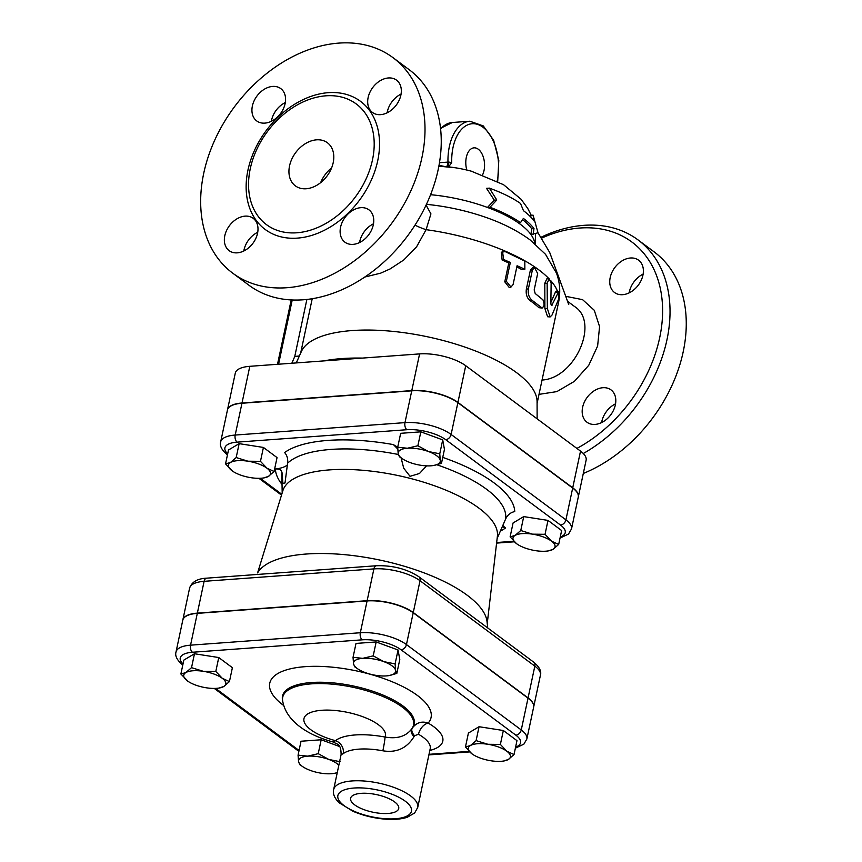 <?xml version="1.0" encoding="UTF-8"?>
<svg xmlns="http://www.w3.org/2000/svg" width="862" height="862" viewBox="0 0 862 862"><rect width="100%" height="100%" fill="white"/><g stroke="black" fill="none" stroke-linecap="round" stroke-linejoin="round"><path stroke-width="1.29" d="M401.078 94.066A20.138 14.676 -53.4 0 0 387.329 111.769A20.138 14.676 -53.4 0 0 387.135 112.814M373.505 223.786A20.138 14.676 -53.4 0 0 359.562 242.534M257.749 232.255A20.138 14.676 -53.4 0 0 244 249.958A20.138 14.676 -53.4 0 0 243.795 251.004M285.322 102.535A20.138 14.676 -53.4 0 0 271.368 121.283M448.542 166.872L451.731 162.649L448.79 162.056L439.501 162.681M439.049 165.321L444.673 166.506M303.047 766.868L299.793 764.669L298.554 761.652L298.069 755.144L307.777 756.157A21.485 7.844 -168 0 0 298.554 761.652A21.485 7.844 -168 0 0 303.047 766.868A21.485 7.844 -168 0 0 310.363 770.434A21.485 7.844 -168 0 0 331.396 773.72A21.485 7.844 -168 0 0 333.906 773.419A21.485 7.844 -168 0 0 337.29 772.514M318.229 753.668L328.799 759.444A21.485 7.844 -168 0 0 307.777 756.157L318.229 753.668L321.181 739.768L339.542 746.514M338.841 765.208A21.485 7.844 -168 0 0 328.799 759.444L340.124 761.717M337.247 772.708L334.003 773.408M472.829 754.444L471.902 753.797A21.485 7.844 -168 0 0 472.829 754.444A21.485 7.844 -168 0 0 490.866 760.758A21.485 7.844 -168 0 0 503.699 761.006A21.485 7.844 -168 0 0 508.321 759.487L503.699 761.006M465.458 746.977L470.415 745.544A21.485 7.844 -168 0 0 471.902 753.797L465.458 746.977L468.411 733.066L479.056 726.72L476.104 740.63L487.87 744.272A21.485 7.844 -168 0 0 470.415 745.544L476.104 740.63M506.834 751.233L514.021 754.562L508.321 759.487A21.485 7.844 -168 0 0 506.834 751.233A21.485 7.844 -168 0 0 487.87 744.272L500.38 744.423L506.834 751.233M358.032 669.052L354.778 666.854L353.539 663.848A21.485 7.844 -168 0 0 358.032 669.052A21.485 7.844 -168 0 0 365.348 672.629A21.485 7.844 -168 0 0 386.37 675.905A21.485 7.844 -168 0 0 388.891 675.614A21.485 7.844 -168 0 0 395.593 670.41L396.822 673.427L388.988 675.592M383.784 661.628L395.098 663.902L395.593 670.41A21.485 7.844 -168 0 0 383.784 661.628A21.485 7.844 -168 0 0 362.762 658.342L373.214 655.863L383.784 661.628M353.043 657.34L362.762 658.342A21.485 7.844 -168 0 0 353.539 663.848L353.043 657.34L356.006 643.429L376.166 641.953L373.214 655.863M321.181 739.768L301.021 741.234L298.069 755.144M479.056 726.72L503.343 730.513L516.974 740.652L514.021 754.562M503.343 730.513L500.38 744.423M376.166 641.953L398.061 650.002L395.098 663.902M398.061 650.002L399.785 659.516L396.822 673.427M203.292 671.304L215.802 671.455L222.245 678.275A21.485 7.844 -168 0 0 203.292 671.304A21.485 7.844 -168 0 0 185.826 672.586L191.526 667.662L203.292 671.304M229.432 681.594L223.743 686.518A21.485 7.844 -168 0 0 222.245 678.275L229.432 681.594L232.395 667.684L218.754 657.544L215.802 671.455M223.743 686.518L219.11 688.038A21.485 7.844 -168 0 0 223.743 686.518M188.207 681.443L180.88 674.009L185.826 672.586A21.485 7.844 -168 0 0 187.323 680.829A21.485 7.844 -168 0 0 188.239 681.476A21.485 7.844 -168 0 0 206.277 687.79A21.485 7.844 -168 0 0 219.11 688.038M191.526 667.662L194.478 653.752L183.832 660.098L180.88 674.009M194.478 653.752L218.754 657.544M517.491 544.331L516.564 543.685A21.485 7.844 -168 0 0 517.491 544.331A21.485 7.844 -168 0 0 535.517 550.656A21.485 7.844 -168 0 0 548.351 550.893A21.485 7.844 -168 0 0 552.984 549.374L548.351 550.893M510.121 536.864L515.067 535.442A21.485 7.844 -168 0 0 516.564 543.685L510.121 536.864L513.073 522.965L523.719 516.607L520.767 530.518L532.533 534.16A21.485 7.844 -168 0 0 515.067 535.442L520.767 530.518M551.486 541.131L558.673 544.45L552.984 549.374A21.485 7.844 -168 0 0 551.486 541.131A21.485 7.844 -168 0 0 532.533 534.16L545.043 534.311L551.486 541.131M402.683 458.94L399.429 456.752L398.201 453.735A21.485 7.844 -168 0 0 402.683 458.94A21.485 7.844 -168 0 0 410.01 462.517A21.485 7.844 -168 0 0 431.032 465.803A21.485 7.844 -168 0 0 433.554 465.502A21.485 7.844 -168 0 0 440.256 460.308L441.484 463.314L433.64 465.491M428.446 451.526L439.76 453.8L440.256 460.308A21.485 7.844 -168 0 0 428.446 451.526A21.485 7.844 -168 0 0 407.414 448.24L417.876 445.751L428.446 451.526M397.705 447.227L407.414 448.24A21.485 7.844 -168 0 0 398.201 453.735L397.705 447.227L400.668 433.317L420.828 431.84L417.876 445.751M523.719 516.607L547.995 520.4L561.636 530.55L558.673 544.45M547.995 520.4L545.043 534.311M420.828 431.84L442.712 439.889L439.76 453.8M442.712 439.889L444.447 449.414L441.484 463.314M227.493 409.816L235.294 373.127A33.866 12.359 12 0 1 249.808 366.318L419.589 353.905A33.866 12.359 12 0 1 465.728 365.725L580.525 451.117A33.866 12.359 12 0 1 586.128 460.168L578.327 496.857A33.866 12.359 -168 0 0 572.724 487.806L457.927 402.414A33.866 12.359 -168 0 0 411.788 390.594L242.006 403.007A33.866 12.359 -168 0 0 227.493 409.816A33.866 12.359 -168 0 0 227.471 409.935M247.944 461.202L260.464 461.342L266.908 468.163A21.485 7.844 -168 0 0 247.944 461.202A21.485 7.844 -168 0 0 230.488 462.474L236.177 457.55L247.944 461.202M274.094 471.492L268.405 476.406A21.485 7.844 -168 0 0 266.908 468.163L274.094 471.492L277.047 457.582L263.416 447.443L260.464 461.342M268.405 476.406L263.772 477.925A21.485 7.844 -168 0 0 268.405 476.406M232.869 471.342L225.532 463.896L230.488 462.474A21.485 7.844 -168 0 0 231.986 470.717A21.485 7.844 -168 0 0 232.902 471.363A21.485 7.844 -168 0 0 250.939 477.688A21.485 7.844 -168 0 0 263.772 477.925M236.177 457.55L239.14 443.65L228.495 449.996L225.532 463.896M239.14 443.65L263.416 447.443M367.083 600.943L360.327 632.74L190.545 645.164A33.866 12.359 -168 0 0 176.02 651.963L182.787 620.166A33.866 12.359 12 0 1 197.301 613.367L367.083 600.943A33.866 12.359 12 0 1 413.21 612.774L528.018 698.155A33.866 12.359 12 0 1 533.621 707.217L526.854 739.014A33.866 12.359 -168 0 0 521.262 729.952L406.455 644.571A33.866 12.359 -168 0 0 360.327 632.74A5.377 3.114 85.8 0 0 362.234 639.83A28.489 10.398 12 0 1 401.056 649.776A5.377 3.911 -53.4 0 0 406.455 644.571L413.21 612.774M361.135 793.342A24.599 8.976 12 0 1 386.661 797.662A24.599 8.976 12 0 1 398.74 808.405A24.599 8.976 12 0 1 372.793 812.176A24.599 8.976 12 0 1 350.618 798.18A24.599 8.976 12 0 1 361.135 793.342M412.133 728.325A10.743 5.808 -146.7 0 0 414.536 735.717L418.501 734.262A10.743 6.637 119.9 0 1 428.166 723.089C421.981 720.901 416.734 722.496 412.413 727.873M412.327 727.991L412.801 727.312A67.322 24.567 12 0 0 353.452 686.012A67.322 24.567 12 0 0 282.445 699.61L282.413 699.427M411.594 729.112A10.743 5.775 -146.7 0 0 413.986 736.719L414.536 735.717M411.767 728.843C406.056 736.417 397.145 739.154 385.045 737.042A10.743 0.679 -79.4 0 1 382.857 750.802C396.434 753.011 406.81 748.313 413.986 736.719M343.184 753.7L341.093 754.616C341.083 743.206 337.128 744.585 333.432 742.085L335.437 740.673A41.624 15.193 12 0 1 304.685 716.828A41.624 15.193 12 0 1 351.933 713.38A41.624 15.193 12 0 1 385.045 737.042A53.713 19.6 -168 0 0 335.437 740.673A10.743 9.568 -128.2 0 1 343.184 753.7A42.971 15.678 12 0 1 382.857 750.802M533.643 707.088A33.866 12.359 -168 0 0 533.675 706.969A33.866 12.359 -168 0 0 528.072 697.918L413.264 612.526A33.866 12.359 -168 0 0 367.137 600.695L197.355 613.119A33.866 12.359 -168 0 0 182.841 619.918A33.866 12.359 -168 0 0 182.809 620.047M457.873 402.662L451.117 434.459A33.866 12.359 -168 0 0 404.978 422.628L235.197 435.051A33.866 12.359 -168 0 0 220.683 441.85L227.439 410.053A33.866 12.359 12 0 1 241.963 403.254L411.745 390.831A33.866 12.359 12 0 1 457.873 402.662L572.68 488.054A33.866 12.359 12 0 1 578.273 497.105L571.517 528.902A33.866 12.359 -168 0 0 565.914 519.851L451.117 434.459A5.377 3.911 126.6 0 1 445.708 439.674L560.515 525.055A5.377 3.911 -53.4 0 0 565.914 519.851L572.68 488.054M287.412 464.93A37.605 13.717 12 0 1 275.387 468.982A121.995 44.512 -168 0 0 282.036 484.487M397.727 447.162A37.605 13.717 12 0 1 393.406 444.598A121.995 44.512 -168 0 0 284.611 452.561C287.111 455.384 288.102 458.94 287.585 463.217L285.01 482.968L282.876 483.366L282.079 473.022C281.658 470.027 279.428 468.68 275.387 468.982M500.445 531.078A121.995 44.512 -168 0 0 505.509 527.986A37.605 13.717 12 0 1 502.891 525.421M505.509 527.986L502.33 526.725M497.115 538.556L505.585 519.107C507.524 514.959 510.573 512.437 514.743 511.565A121.995 44.512 -168 0 0 442.745 457.388M426.55 465.857L419.503 473.475L410.032 476.32L403.718 468.195L401.089 457.884M397.759 449.005L393.406 444.598M487.235 623.582L497.396 536.186A109.711 40.029 -168 0 0 442.378 488.732A109.711 40.029 -168 0 0 329.575 469.887A109.711 40.029 -168 0 0 282.898 490.597L257.587 572.918A118.116 43.1 -168 0 1 306.344 554.018A118.116 43.1 -168 0 1 423.479 572.648A118.116 43.1 -168 0 1 487.041 621.696L487.709 627.935M306.883 299.416L294.761 356.469L299.383 355.963M296.259 362.924L301.377 351.524A120.863 44.102 12 0 1 427.681 336.827A120.863 44.102 12 0 1 537.08 401.627L537.134 418.835M364.723 277.058L380.692 273.146L390.13 268.922L403.804 259.958L416.583 246.834L426.097 229.669A26.862 8.749 22.8 0 1 414.988 225.154M550.139 316.925L547.585 316.742L544.892 308.477L544.795 283.286L546.82 278.846L549.18 278.846L547.144 283.264L547.348 308.564L550.139 316.925L552.057 314.996L558.662 298.995L558.835 291.41L551.691 305.504M550.872 302.433L555.408 292.132L556.259 291.14L558.835 291.41M510.983 287.068L509.27 287.531L504.766 281.809L508.774 262.975A120.863 44.102 -168 0 0 502.147 260.044L501.253 252.189L505.229 251.629L524.818 261.111L524.861 269.256L517.081 265.733L513.084 284.557L510.983 287.068L506.328 281.292L510.336 262.457L503.559 259.462L502.578 251.607M524.861 269.256L521.305 269.31A120.863 44.102 -168 0 0 516.834 266.918M530.356 270.28L532.5 267.748L534.526 267.5L532.382 270.011L528.384 288.845C527.749 293.802 528.956 297.595 531.994 300.224L542.176 308.068L538.933 307.691A120.863 44.102 -168 0 0 529.85 300.418C526.887 297.832 525.712 294.071 526.359 289.115L530.356 270.28L532.382 270.011M489.993 207.246L487.461 207.451A85.941 31.355 12 0 1 518.288 222.816L520.497 222.633L523.385 218.42A88.161 32.174 12 0 1 533.987 228.581L533.158 234.281L530.884 234.475A85.941 31.355 12 0 1 530.949 234.572L538.017 232.783L533.093 215.166L533.998 220.877A86.222 31.463 -168 0 0 523.471 210.705L520.529 203.475A83.668 30.526 -168 0 0 489.379 188.131L496.792 200.006L489.993 207.246A88.635 32.336 12 0 1 520.497 222.633M533.987 228.581L531.692 228.753A85.457 31.183 -168 0 0 522.609 219.67M489.379 188.131L486.524 188.336L494.303 200.189L496.792 200.006M533.093 215.166L530.539 215.349L531.014 217.299M430.58 194.704A85.941 31.355 12 0 1 487.461 207.451L494.303 200.189M518.288 222.816A85.941 31.355 12 0 1 530.884 234.475L531.692 228.753M551.109 304.814L552.337 304.9C551.486 306.01 551.001 305.342 550.861 302.885L551.141 283.048L549.18 278.846M508.774 262.975L510.336 262.457M538.933 307.691L541.282 307.659C544.31 307.4 544.87 304.782 542.941 299.836L535.205 293.511L534.181 289.955L537.662 273.566L534.526 267.5M541.627 238.127A128.912 93.936 126.6 0 1 579.857 228.031A128.912 93.936 126.6 0 1 662.598 312.356A128.912 93.936 126.6 0 1 576.904 448.423M642.933 275.14A20.138 14.676 126.6 0 1 631.059 291.819A20.138 14.676 126.6 0 1 614.541 292.509A20.138 14.676 126.6 0 1 610.199 277.542A20.138 14.676 126.6 0 1 622.062 260.863A20.138 14.676 126.6 0 1 638.591 260.184A20.138 14.676 126.6 0 1 642.933 275.14M595.092 424.406A20.138 14.676 126.6 0 1 586.968 422.218A20.138 14.676 126.6 0 1 584.35 402.123A20.138 14.676 126.6 0 1 602.894 387.717A20.138 14.676 126.6 0 1 611.018 389.893A20.138 14.676 126.6 0 1 613.636 409.989A20.138 14.676 126.6 0 1 595.092 424.406M392.986 57.646L409.224 69.725A134.289 97.848 126.6 0 1 407.597 235.876A134.289 97.848 126.6 0 1 248.935 285.225L232.697 273.146A134.289 97.848 -53.4 0 0 391.359 223.797A134.289 97.848 -53.4 0 0 392.986 57.646A134.289 97.848 -53.4 0 0 338.841 43.1A134.289 97.848 -53.4 0 0 215.188 139.159A134.289 97.848 -53.4 0 0 232.697 273.146M306.172 188.756A26.862 19.567 126.6 0 1 295.343 185.847A26.862 19.567 126.6 0 1 295.666 152.617A26.862 19.567 126.6 0 1 327.398 142.747A26.862 19.567 126.6 0 1 330.9 169.545A26.862 19.567 126.6 0 1 306.172 188.756M320.653 182.636A26.862 19.567 126.6 0 1 331.601 167.918M325.922 95.811A75.199 54.791 -53.4 0 0 319.78 96.598A75.199 54.791 -53.4 0 0 248.946 191.827A75.199 54.791 -53.4 0 0 311.236 229.928A75.199 54.791 -53.4 0 0 373.763 151.938A75.199 54.791 -53.4 0 0 325.922 95.811M264.849 123.115A20.138 14.676 126.6 0 1 256.725 120.939A20.138 14.676 126.6 0 1 256.973 96.016A20.138 14.676 126.6 0 1 280.775 88.614A20.138 14.676 126.6 0 1 283.404 108.709A20.138 14.676 126.6 0 1 264.849 123.115M257.544 233.29A20.138 14.676 126.6 0 1 245.681 249.969A20.138 14.676 126.6 0 1 229.152 250.659A20.138 14.676 126.6 0 1 229.4 225.736A20.138 14.676 126.6 0 1 253.202 218.323A20.138 14.676 126.6 0 1 257.544 233.29M360.833 207.677A20.138 14.676 126.6 0 1 368.958 209.854A20.138 14.676 126.6 0 1 368.72 234.776A20.138 14.676 126.6 0 1 344.919 242.179A20.138 14.676 126.6 0 1 342.289 222.084A20.138 14.676 126.6 0 1 360.833 207.677M368.139 97.503A20.138 14.676 126.6 0 1 380.013 80.823A20.138 14.676 126.6 0 1 396.531 80.144A20.138 14.676 126.6 0 1 396.283 105.067A20.138 14.676 126.6 0 1 372.492 112.469A20.138 14.676 126.6 0 1 368.139 97.503M583.294 453.509A134.289 97.848 -53.4 0 0 665.572 345.716A134.289 97.848 -53.4 0 0 637.999 239.884A134.289 97.848 -53.4 0 0 583.843 225.338A134.289 97.848 -53.4 0 0 541.045 237.244M583.305 473.464A134.289 97.848 -53.4 0 0 679.213 366.77A134.289 97.848 -53.4 0 0 654.226 251.952L637.999 239.884M615.565 403.815A20.138 14.676 -53.4 0 0 601.611 422.574M643.127 274.105A20.138 14.676 -53.4 0 0 629.379 291.809A20.138 14.676 -53.4 0 0 629.185 292.854M549.094 278.846A120.863 44.102 12 0 0 426.097 229.669L430.935 213.884L426.087 205.102M440.46 166.247A55.416 20.225 12 0 1 455.158 167.745L438.887 166.183M466.816 170.04A16.119 9.342 -94.2 0 1 466.32 157.326A16.119 9.342 -94.2 0 1 474.003 147.844A16.119 9.342 -94.2 0 1 483.323 157.1A16.119 9.342 -94.2 0 1 482.623 174.749M530.949 234.572A85.941 31.355 12 0 1 534.763 243.601M446.419 166.657A5.377 3.114 85.8 0 0 447.971 162.067A42.971 24.912 85.8 0 1 469.855 121.219L452.399 122.49A42.971 24.912 -94.2 0 0 440.611 128.901M447.852 166.797A5.377 1.487 89.1 0 0 448.79 162.056M362.406 358.086A127.619 46.57 -168 0 0 323.713 360.919M401.056 649.776L515.853 735.167A5.377 3.911 -53.4 0 0 521.262 729.952L528.018 698.155M197.301 613.367L190.545 645.164A5.377 3.114 85.8 0 0 192.452 652.254L362.234 639.83M515.853 735.167A28.489 10.398 12 0 1 515.595 747.128M182.787 665.011L182.787 665.011C177.076 660.249 174.824 655.907 176.02 651.963M183.013 663.966A28.489 10.398 12 0 1 192.452 652.254M469.154 751.373L429.017 754.315M298.877 751.308L297.584 750.393A5.377 3.911 -53.4 0 0 298.963 750.953M299.06 750.468L215.608 688.393M429.836 750.457A53.713 19.6 -168 0 0 428.166 723.089A82.461 30.095 -168 0 0 337.344 667.716A82.461 30.095 -168 0 0 283.813 705.601M418.501 734.262A42.971 15.678 12 0 1 430.203 748.733L430.321 747.828M417.725 807.435A42.971 15.678 -168 0 0 396.897 788.568A42.971 15.678 -168 0 0 352.084 780.94A42.971 15.678 -168 0 0 333.659 789.57C332.667 793.773 334.488 798.169 339.143 802.748L353 811.282C362.105 815.183 371.931 817.726 382.512 818.9C392.339 819.945 400.571 819.406 407.22 817.295L414.665 812.963L417.725 807.435L430.203 748.733M353.991 788.03A37.605 13.717 12 0 1 411.454 809.149A37.605 13.717 12 0 1 358.527 813.017A37.605 13.717 12 0 1 353.991 788.03M411.228 729.629L412.111 728.358A66.859 24.395 -168 0 0 353.172 687.326A66.859 24.395 -168 0 0 282.65 700.838L282.445 699.61M533.664 662.124A5.377 3.911 126.6 0 1 534.828 666.121A33.866 12.359 12 0 1 540.431 675.172C541.627 671.229 539.375 666.876 533.664 662.124L418.867 576.743A5.377 3.911 126.6 0 1 420.031 580.729L534.828 666.121L528.072 697.918M197.355 613.119L204.111 581.322A5.377 3.114 -94.2 0 1 206.665 578.165C197.463 578.596 191.773 581.925 189.597 588.121A33.866 12.359 12 0 1 204.111 581.322L373.892 568.898A5.377 3.114 -94.2 0 1 376.457 565.741L206.665 578.165M367.137 600.695L373.892 568.898A33.866 12.359 12 0 1 420.031 580.729L413.264 612.526M411.745 390.831L404.978 422.628A5.377 3.114 85.8 0 0 406.896 429.718A28.489 10.398 12 0 1 445.708 439.674M560.515 525.055A28.489 10.398 12 0 1 560.257 537.026M241.963 403.254L235.197 435.051A5.377 3.114 85.8 0 0 237.115 442.141L406.896 429.718M513.806 541.271L496.663 542.521M227.449 454.899L227.449 454.899C221.739 450.147 219.487 445.794 220.683 441.85M227.676 453.854A28.489 10.398 12 0 1 237.115 442.141M281.755 494.26L260.27 478.281M282.186 492.87L281.874 475.856A114.118 41.635 12 0 1 282.079 473.022M287.585 463.217A114.118 41.635 12 0 1 331.116 449.414A114.118 41.635 12 0 1 398.352 454.489M436.915 464.78A114.118 41.635 12 0 1 505.585 519.107M294.761 356.469L291.83 363.247M550.829 280.743A120.863 44.102 12 0 1 557.509 291.27M558.975 297.983A120.863 44.102 12 0 1 558.63 302.034C560.612 292.056 559.901 282.467 556.529 273.232L545.517 254.312L530.173 239.97C517.157 230.434 501.598 222.644 483.507 216.577A95.919 34.997 12 0 0 426.442 204.348M278.566 364.217L292.229 299.954M544.795 283.286L547.144 283.264M544.892 308.477L547.348 308.564M555.408 292.132L557.973 292.39M502.147 260.044L503.559 259.462M504.766 281.809L506.328 281.292M521.305 269.31L523.148 268.944M526.359 289.115L528.384 288.845M529.85 300.418L531.994 300.224M539.009 394.365L556.852 391.607L574.383 381.36L588.746 365.305L597.625 346.007L599.575 326.623L594.284 310.298L582.593 299.664L566.409 296.453M567.886 301.538L574.642 306.57C599.79 322.377 574.976 378.31 542.047 380.045M328.303 92.676A79.854 58.185 -53.4 0 0 247.944 170.148A79.854 58.185 -53.4 0 0 297.39 238.117A79.854 58.185 -53.4 0 0 377.739 160.644A79.854 58.185 -53.4 0 0 328.303 92.676M451.731 162.649A40.288 23.349 -94.2 0 1 478.755 124.818A40.288 23.349 -94.2 0 1 497.158 181.074M242.006 403.007L249.808 366.318M411.788 390.594L419.589 353.905M455.158 167.745A55.416 20.225 12 0 1 471.342 171.193A150.408 150.408 0 0 0 455.158 167.745M572.724 487.806L580.525 451.117M457.927 402.414L465.728 365.725M515.379 748.173L523.859 744.165L526.854 739.014M469.693 751.912L428.899 754.896M297.584 750.393L214.272 688.426M341.093 754.616L333.659 789.57M412.111 728.358L412.801 727.312M333.432 742.085C308.273 735.34 286.109 721.623 282.65 700.838M418.867 576.743C406.789 568.931 392.652 565.267 376.457 565.741M182.841 619.918L189.597 588.121M560.031 538.071L568.521 534.052L571.517 528.902M514.345 541.799L496.598 543.103M281.486 495.1L258.923 478.313M533.675 706.969L540.431 675.172M537.091 403.394L558.63 302.034M300.655 353.14L312.227 298.683M291.205 299.901L277.51 364.292M568.737 304.566L549.762 252.62L538.017 232.794M440.547 128.319L452.399 122.49M497.708 181.365L498.796 160.332L493.624 140.226L483.302 125.938L469.855 121.219M471.342 171.193L503.57 184.705L521.101 199.273L527.727 208.399L531.229 215.295M535.55 233.796L535.14 243.914"/></g></svg>
